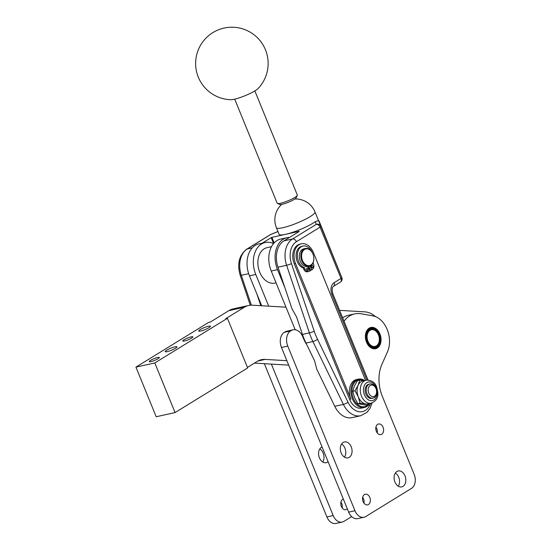 <?xml version="1.0" encoding="UTF-8"?>
<svg xmlns="http://www.w3.org/2000/svg" width="551" height="551" viewBox="0 0 551 551"><rect width="100%" height="100%" fill="white"/><g stroke="black" fill="none" stroke-linecap="round" stroke-linejoin="round"><path stroke-width="0.83" d="M234.306 99.242A15.807 2.659 -22.2 0 0 258.088 88.532A36.256 36.256 0 0 0 218.189 29.906A36.256 36.256 0 0 0 230.704 99.71A15.807 2.659 -22.2 0 0 234.306 99.242M254.844 90.929L297.326 195.033A10.875 1.832 157.8 0 1 297.299 195.385A10.875 1.832 157.8 0 1 290.914 199.538A10.875 1.832 157.8 0 1 280.555 203.264A10.875 1.832 157.8 0 1 277.456 203.484A10.875 1.832 157.8 0 1 277.187 203.257L234.705 99.152M277.456 203.484L279.763 204.414A9.064 1.529 -22.2 0 0 282.346 204.235A9.064 1.529 -22.2 0 0 290.983 201.129A9.064 1.529 -22.2 0 0 296.3 197.664L297.299 195.385M264.363 363.694L326.908 516.948A10.875 7.652 77.5 0 0 335.958 523.45L342.247 522.059A10.875 7.652 -102.5 0 1 333.197 515.557L271.388 364.108L288.683 365.134M322.748 462.007A8.155 5.737 77.5 0 0 323.168 453.018A8.155 5.737 77.5 0 0 319.835 448.817M342.178 507.912A5.441 3.823 77.5 0 0 341.751 503.683A5.441 3.823 77.5 0 0 340.911 502.181M328.093 461.704A8.155 5.737 -102.5 0 1 326.199 462.682A8.155 5.737 -102.5 0 1 319.408 457.805A8.155 5.737 -102.5 0 1 322.066 446.937M347.323 508.828A5.441 3.823 -102.5 0 1 345.87 509.661A5.441 3.823 -102.5 0 1 341.338 506.41A5.441 3.823 -102.5 0 1 343.349 499.082M351.669 516.618L343.948 521.363A10.875 7.652 -102.5 0 1 342.247 522.059M274.164 242.901L271.905 237.364L271.188 237.653L273.592 243.542M271.905 237.364L285.556 234.34A20.848 3.513 157.8 0 0 315.255 221.647L316.212 224.409A3.623 3.575 -19.1 0 1 320.923 226.351L318.147 219.656M319.119 221.144L341.854 277.642L320.923 226.351A3.623 0.613 157.8 0 1 320.744 226.675A3.623 0.613 157.8 0 1 320.076 227.164L341.007 278.455A3.623 2.507 58.4 0 1 341.227 280.955A3.623 2.507 58.4 0 1 340.394 282.098L333.5 286.334A3.623 2.507 -121.6 0 0 334.333 285.191A3.623 2.507 -121.6 0 0 334.113 282.691A9.064 6.378 77.5 0 0 331.909 294.399L366.863 380.045M251.373 305.178L241.31 275.3A21.758 15.304 -102.5 0 1 247.268 248.962L270.899 234.375A3.623 3.623 0 0 0 270.369 234.643A3.623 2.507 58.4 0 1 270.913 234.423L277.966 231.558M315.255 221.647L318.512 220.552L315 211.949A20.848 20.848 0 0 0 294.868 198.994M299.207 231.324L285.556 234.34A20.848 3.513 157.8 0 1 279.095 234.32L276.395 227.701A20.848 3.513 -22.2 0 0 282.856 227.721A20.848 3.513 -22.2 0 0 310.165 216.626A20.848 3.513 -22.2 0 0 315 211.949M344.01 321.178A32.633 22.956 -102.5 0 1 354.672 313.905A32.633 22.956 -102.5 0 1 361.249 313.795L372.896 315.875A22.667 15.945 -102.5 0 1 387.518 351.703L381.884 364.431A32.633 22.956 77.5 0 0 382.353 396.403L414.159 474.349A10.875 7.652 -102.5 0 1 411.514 488.393L365.719 516.549A10.875 7.652 -102.5 0 1 364.011 517.244A10.875 7.652 -102.5 0 1 354.961 510.743L287.78 346.118A11.785 8.286 -102.5 0 1 286.802 337.205A11.785 8.286 -102.5 0 1 290.652 330.903L291.169 330.579A11.785 8.286 -102.5 0 1 293.015 329.829A11.785 8.286 -102.5 0 1 297.588 330.572A11.785 8.286 -102.5 0 1 302.816 336.875L303.491 338.528A26.352 18.534 77.5 0 0 306.769 344.685M352.11 417.624A21.758 15.304 -102.5 0 1 334.767 406.321L316.763 369.177L314.58 360.802L305.991 343.073L312.906 341.544L343.383 404.413A21.758 15.304 77.5 0 0 360.733 415.716L352.11 417.624M351.228 446.813A8.155 5.737 -102.5 0 1 347.963 457.867A8.155 5.737 -102.5 0 1 341.179 452.991A8.155 5.737 -102.5 0 1 344.437 441.936A8.155 5.737 -102.5 0 1 351.228 446.813M404.992 475.844A8.155 5.737 -102.5 0 1 401.727 486.898A8.155 5.737 -102.5 0 1 394.943 482.029A8.155 5.737 -102.5 0 1 398.208 470.967A8.155 5.737 -102.5 0 1 404.992 475.844M369.811 497.477A5.441 3.823 -102.5 0 1 367.634 504.847A5.441 3.823 -102.5 0 1 363.109 501.596A5.441 3.823 -102.5 0 1 365.285 494.226A5.441 3.823 -102.5 0 1 369.811 497.477M383.062 427.239A5.441 3.823 -102.5 0 1 380.886 434.608A5.441 3.823 -102.5 0 1 376.361 431.357A5.441 3.823 -102.5 0 1 378.537 423.988A5.441 3.823 -102.5 0 1 383.062 427.239M379.928 333.961A10.875 7.652 -102.5 0 1 375.575 348.7A10.875 7.652 -102.5 0 1 366.525 342.205A10.875 7.652 -102.5 0 1 370.878 327.459A10.875 7.652 -102.5 0 1 379.928 333.961M293.015 329.829L286.72 331.22A11.785 8.286 77.5 0 0 284.881 331.971L284.364 332.294A11.785 8.286 77.5 0 0 280.514 338.596A11.785 8.286 77.5 0 0 281.492 347.509L348.673 512.134A10.875 7.652 77.5 0 0 357.723 518.636L364.011 517.244M344.513 457.192A8.155 5.737 77.5 0 0 344.94 448.204A8.155 5.737 77.5 0 0 341.599 444.003M398.277 486.223A8.155 5.737 77.5 0 0 398.704 477.235A8.155 5.737 77.5 0 0 395.363 473.04M363.949 503.097A5.441 3.823 77.5 0 0 363.515 498.869A5.441 3.823 77.5 0 0 362.682 497.367M377.201 432.859A5.441 3.823 77.5 0 0 376.774 428.63A5.441 3.823 77.5 0 0 375.934 427.128M375.21 328.775L375.217 328.782A10.875 7.652 -102.5 0 1 376.03 329.381L376.154 329.484A10.875 7.652 -102.5 0 1 376.891 330.214L376.994 330.338A10.875 7.652 -102.5 0 1 377.676 331.179L377.772 331.316A10.875 7.652 -102.5 0 1 378.379 332.253L378.468 332.405A10.875 7.652 -102.5 0 1 378.998 333.417L379.074 333.582A10.875 7.652 -102.5 0 1 379.295 334.099A10.875 7.652 -102.5 0 1 379.515 334.664L379.57 334.829A10.875 7.652 -102.5 0 1 379.653 335.056A10.875 7.652 -102.5 0 1 379.66 335.098M380.321 338.073A10.875 7.652 -102.5 0 1 380.328 338.114A10.875 7.652 -102.5 0 1 380.376 338.645L380.39 338.824A10.875 7.652 -102.5 0 1 380.424 339.988L380.424 340.167A10.875 7.652 -102.5 0 1 380.348 341.303L380.328 341.475A10.875 7.652 -102.5 0 1 380.149 342.57L380.114 342.736A10.875 7.652 -102.5 0 1 379.832 343.769L379.784 343.92A10.875 7.652 -102.5 0 1 379.405 344.878L379.377 344.885M379.405 344.878L379.336 345.016A10.875 7.652 -102.5 0 1 378.861 345.883L378.826 345.89M378.861 345.883L378.785 346.007A10.875 7.652 -102.5 0 1 378.227 346.765L378.179 346.779M378.227 346.765L378.131 346.875A10.875 7.652 -102.5 0 1 377.497 347.516L377.442 347.529M377.497 347.516L377.394 347.605A10.875 7.652 -102.5 0 1 376.691 348.122L376.615 348.136M376.691 348.122L376.581 348.191A10.875 7.652 -102.5 0 1 375.823 348.569L375.727 348.59M375.823 348.569L375.706 348.611A10.875 7.652 -102.5 0 1 375.259 348.762M375.217 328.782L375.121 328.685A10.875 7.652 -102.5 0 0 374.301 328.203L374.177 328.141A10.875 7.652 -102.5 0 0 373.33 327.79L373.199 327.749A10.875 7.652 -102.5 0 0 372.352 327.549L372.221 327.528A10.875 7.652 -102.5 0 0 371.367 327.473L371.243 327.473A10.875 7.652 -102.5 0 0 370.561 327.542M369.122 328.706A10.331 7.266 -102.5 0 1 379.673 335.132A10.331 7.266 -102.5 0 1 380.314 338.038A10.331 7.266 -102.5 0 1 376.822 347.571A10.331 7.266 -102.5 0 1 366.608 342.054A10.331 7.266 -102.5 0 1 369.122 328.706M354.672 313.905L348.384 315.296A32.633 22.956 77.5 0 0 342.632 317.796M299.248 231.448L283.944 240.856A21.758 15.304 77.5 0 0 277.986 267.187L292.016 308.842L296.617 317.073L302.458 334.423A54.384 38.253 77.5 0 0 305.991 343.073M364.576 380.514A14.505 10.2 77.5 0 0 358.184 379.143A14.505 10.2 77.5 0 0 352.378 398.8A14.505 10.2 77.5 0 0 364.452 407.464L361.683 408.077A14.505 10.2 -102.5 0 1 349.616 399.413L294.248 263.736A14.505 10.2 -102.5 0 1 300.054 244.086L301.307 243.804A14.505 10.2 -102.5 0 1 313.374 252.475L365.54 380.3M349.616 399.413L350.87 399.131L295.508 263.461A14.505 10.2 -102.5 0 1 301.307 243.804M364.452 407.464A14.505 10.2 77.5 0 0 368.268 405.309M350.87 399.131A14.505 10.2 -102.5 0 1 356.676 379.481L358.184 379.143M367.448 405.433A13.775 9.691 -102.5 0 1 353.329 398.414A13.775 9.691 -102.5 0 1 353.825 383.579A13.775 9.691 -102.5 0 1 364.177 380.603M341.895 277.752L341.923 277.821A3.623 3.575 160.9 0 0 341.854 277.642A3.623 0.613 -22.2 0 1 341.675 277.966A3.623 0.613 -22.2 0 1 341.007 278.455L334.113 282.691M260.809 305.702L256.835 293.883L261.677 305.75M262.214 243.17L271.188 237.653M339.595 310.365L364.776 311.852A27.192 19.127 -102.5 0 1 375.493 316.618M227.411 318.306L247.668 367.937L175.066 412.575L154.81 362.944L227.411 318.306L225.71 318.678L244.334 307.231A27.192 19.127 -102.5 0 1 248.205 305.585A27.192 19.127 -102.5 0 1 248.591 305.495A27.192 19.127 -102.5 0 1 252.365 305.199L285.997 307.189L295.205 329.76M248.591 305.495L233.114 308.918A27.192 19.127 77.5 0 0 232.729 309.008A27.192 19.127 77.5 0 0 228.858 310.647L210.234 322.101L208.54 322.48L135.939 367.118L156.195 416.749L175.066 412.575M154.81 362.944L135.939 367.118M167.153 351.634A6.343 1.068 157.8 0 1 165.19 351.628A6.343 1.068 157.8 0 1 168.468 349.224A6.343 1.068 157.8 0 1 174.97 346.827A6.343 1.068 157.8 0 1 176.94 346.834A6.343 1.068 157.8 0 1 173.661 349.244A6.343 1.068 157.8 0 1 167.153 351.634M200.66 331.034A6.343 1.068 157.8 0 1 198.697 331.027A6.343 1.068 157.8 0 1 201.976 328.623A6.343 1.068 157.8 0 1 208.478 326.226A6.343 1.068 157.8 0 1 210.448 326.233A6.343 1.068 157.8 0 1 207.169 328.637A6.343 1.068 157.8 0 1 200.66 331.034M184.468 340.993A5.441 0.916 157.8 0 1 182.78 340.986A5.441 0.916 157.8 0 1 185.591 338.927A5.441 0.916 157.8 0 1 191.169 336.875A5.441 0.916 157.8 0 1 192.85 336.875A5.441 0.916 157.8 0 1 190.04 338.941A5.441 0.916 157.8 0 1 184.468 340.993M150.96 361.594A5.441 0.916 157.8 0 1 149.273 361.587A5.441 0.916 157.8 0 1 152.083 359.527A5.441 0.916 157.8 0 1 157.662 357.475A5.441 0.916 157.8 0 1 159.342 357.482A5.441 0.916 157.8 0 1 156.532 359.541A5.441 0.916 157.8 0 1 150.96 361.594M286.864 360.685L265.196 359.404A27.192 19.127 77.5 0 0 261.422 359.7A27.192 19.127 77.5 0 0 261.029 359.789A27.192 19.127 77.5 0 0 257.165 361.428L247.447 367.407M254.445 363.102L271.388 364.108M268.702 306.17L255.76 274.446A23.569 16.578 -102.5 0 1 265.189 242.509A23.569 16.578 -102.5 0 1 273.551 243.597M276.044 282.815L274.825 283.083A18.128 12.749 -102.5 0 1 259.149 270.658L259.108 270.534A17.226 12.115 -102.5 0 1 258.04 265.692L258.026 265.561A18.128 12.749 -102.5 0 1 257.882 261.677A18.128 12.749 -102.5 0 1 266.994 247.681L271.498 246.683M259.149 270.658A18.128 12.749 -102.5 0 1 258.026 265.561M265.189 242.509L258.901 243.9A23.569 16.578 77.5 0 0 249.472 275.837L256.835 293.883M284.888 287.677L277.525 269.639A23.569 16.578 -102.5 0 1 286.961 237.695L280.666 239.086A23.569 16.578 77.5 0 0 271.237 271.03L285.997 307.189M286.961 237.695A23.569 16.578 -102.5 0 1 289.53 237.419M369.397 329.367A9.608 6.757 77.5 0 0 366.146 338.231A9.608 6.757 77.5 0 0 366.739 340.931A9.608 6.757 77.5 0 0 376.553 346.91A9.608 6.757 77.5 0 0 378.895 334.498A9.608 6.757 77.5 0 0 369.397 329.367M370.761 329.346A9.064 6.378 77.5 0 0 370.637 329.374A9.064 6.378 77.5 0 0 369.218 329.946A9.064 6.378 77.5 0 0 366.146 338.273M378.737 335.566A9.064 6.378 77.5 0 0 378.723 335.531A9.064 6.378 77.5 0 0 370.892 329.319A9.064 6.378 77.5 0 0 369.473 329.891A9.064 6.378 77.5 0 0 366.897 340.587A9.064 6.378 77.5 0 0 374.804 347.02A9.064 6.378 77.5 0 0 376.223 346.441A9.064 6.378 77.5 0 0 379.288 338.08A9.064 6.378 77.5 0 0 379.288 338.038M366.732 340.897A9.064 6.378 77.5 0 0 374.549 347.075A9.064 6.378 77.5 0 0 374.68 347.04M370.052 330.304A8.52 5.992 -102.5 0 1 378.751 335.607A8.52 5.992 -102.5 0 1 379.281 337.997A8.52 5.992 -102.5 0 1 376.395 345.856A8.52 5.992 -102.5 0 1 367.972 341.31A8.52 5.992 -102.5 0 1 370.052 330.304M313.03 262.82L313.485 263.922A4.077 2.872 -102.5 0 1 313.87 266.677A4.077 2.872 -102.5 0 1 312.899 268.867L311.763 269.983L310.502 270.259L308.877 266.271M307.417 271.739A4.077 2.872 -102.5 0 1 307.238 271.788A4.077 2.872 -102.5 0 1 305.412 271.381A4.077 2.872 -102.5 0 1 303.849 269.349L303.319 268.048A11.24 7.907 -102.5 0 1 296.652 251.711A11.24 7.907 -102.5 0 1 301.741 246.331L303.002 246.056A11.24 7.907 -102.5 0 1 312.238 252.489M308.216 266.415L310.089 271.009L308.677 271.464A4.077 2.872 -102.5 0 1 308.498 271.512A4.077 2.872 -102.5 0 1 306.673 271.106A4.077 2.872 -102.5 0 1 305.102 269.074L304.572 267.772A11.24 7.907 -102.5 0 1 297.905 251.435A11.24 7.907 -102.5 0 1 303.002 246.056M309.29 266.181L307.782 266.512A9.064 6.378 -102.5 0 1 299.875 260.086A9.064 6.378 -102.5 0 1 302.451 249.389A9.064 6.378 -102.5 0 1 303.87 248.811L305.378 248.473A9.064 6.378 77.5 0 0 303.959 249.052A9.064 6.378 77.5 0 0 301.39 259.748A9.064 6.378 77.5 0 0 309.29 266.181A9.064 6.378 77.5 0 0 310.709 265.603A9.064 6.378 77.5 0 0 313.774 257.241A9.064 6.378 77.5 0 0 313.774 257.2M313.223 254.727A9.064 6.378 77.5 0 0 313.216 254.693A9.064 6.378 77.5 0 0 305.378 248.473M304.538 249.465A8.52 5.992 -102.5 0 1 313.237 254.769A8.52 5.992 -102.5 0 1 313.767 257.159A8.52 5.992 -102.5 0 1 310.888 265.017A8.52 5.992 -102.5 0 1 302.465 260.471A8.52 5.992 -102.5 0 1 304.538 249.465M359.748 380.114L357.482 380.617L354.389 386.113L352.757 391.286L354.562 397.657L357.826 403.704L367.62 405.453L369.879 404.951L365.712 403.917A11.785 8.286 77.5 0 0 368.089 403.876L371.298 403.167A11.785 8.286 77.5 0 1 361.49 396.128A11.785 8.286 77.5 0 1 366.208 380.156L362.999 380.865A11.785 8.286 77.5 0 0 358.116 385.287L359.748 380.114L364.108 380.617M370.968 403.242L369.879 404.951M358.116 385.287A11.785 8.286 77.5 0 0 357.062 390.859A11.785 8.286 77.5 0 0 358.288 396.837L355.023 390.79L358.116 385.287M365.712 403.917L360.085 403.208L358.288 396.837A11.785 8.286 77.5 0 0 365.712 403.917M357.826 403.704L360.085 403.208M352.757 391.286L355.023 390.79M376.209 389.144L376.147 388.958A7.253 5.104 77.5 0 0 369.879 383.985L368.757 384.233A7.253 5.104 77.5 0 0 367.627 384.694A7.253 5.104 77.5 0 0 365.857 394.061A7.253 5.104 77.5 0 0 371.891 398.394L373.013 398.146A7.253 5.104 77.5 0 0 374.15 397.684A7.253 5.104 77.5 0 0 376.602 390.996L376.574 390.797A5.889 4.146 -102.5 0 1 374.584 396.231A5.889 4.146 -102.5 0 1 368.757 393.09A5.889 4.146 -102.5 0 1 370.196 385.48A5.889 4.146 -102.5 0 1 376.209 389.144A5.889 4.146 -102.5 0 1 376.574 390.797M369.879 383.985A7.253 5.104 77.5 0 0 368.743 384.446A7.253 5.104 77.5 0 0 366.69 393.001A7.253 5.104 77.5 0 0 373.013 398.146M311.763 269.983L310.103 265.913M312.872 266.023A1.357 0.957 -102.5 0 1 312.327 267.869A1.357 0.957 -102.5 0 1 311.198 267.056A1.357 0.957 -102.5 0 1 311.742 265.21A1.357 0.957 -102.5 0 1 312.872 266.023M308.519 268.702A1.357 0.957 -102.5 0 1 307.975 270.548A1.357 0.957 -102.5 0 1 306.838 269.735A1.357 0.957 -102.5 0 1 307.382 267.889A1.357 0.957 -102.5 0 1 308.519 268.702M311.625 267.662A1.357 0.957 77.5 0 0 311.618 266.305A1.357 0.957 77.5 0 0 311.191 265.699M307.265 270.341A1.357 0.957 77.5 0 0 307.258 268.984A1.357 0.957 77.5 0 0 306.831 268.378M303.319 268.048L304.572 267.772M250.278 305.233L240.222 275.376A3.623 0.393 -18.6 0 0 241.31 275.3L248.673 273.668M326.908 516.948L333.197 515.557M281.492 347.509L287.78 346.118M284.881 331.971L291.169 330.579M290.652 330.903L284.364 332.294M348.673 512.134L354.961 510.743M334.767 406.321L343.383 404.413A3.623 0.826 -25.9 0 0 345.78 403.539A3.623 0.826 -25.9 0 0 348.012 402.202L317.534 339.326A50.761 35.705 -102.5 0 1 315.764 335.366A50.761 35.705 -102.5 0 1 314.235 331.254L291.465 263.647A18.128 12.749 -102.5 0 1 296.431 241.703L320.076 227.164A3.623 2.507 58.4 0 0 318.388 224.987A3.623 2.507 58.4 0 0 316.212 224.409L292.56 238.948A21.758 15.304 77.5 0 0 286.61 265.279L309.38 332.894A54.384 38.253 77.5 0 0 311.019 337.295A54.384 38.253 77.5 0 0 312.906 341.544A3.623 0.826 -25.9 0 0 315.303 340.663A3.623 0.826 -25.9 0 0 317.534 339.326M302.458 334.423L309.38 332.894A3.623 0.393 -18.6 0 0 311.845 332.184A3.623 0.393 -18.6 0 0 314.235 331.254M277.986 267.187L286.61 265.279A3.623 0.393 -18.6 0 0 289.075 264.57A3.623 0.393 -18.6 0 0 291.465 263.647M283.944 240.856L292.56 238.948A3.623 2.507 58.4 0 1 294.737 239.527A3.623 2.507 58.4 0 1 296.431 241.703M333.5 286.334C332.06 287.202 331.812 289.619 332.749 293.58A3.623 0.613 157.8 0 1 332.749 293.587A3.623 0.613 157.8 0 1 331.909 294.399M369.997 404.771A18.128 12.749 -102.5 0 1 348.012 402.202M294.248 263.736L295.508 263.461M240.222 275.376C236.937 263.922 239.1 255.189 246.717 249.183A3.623 2.507 58.4 0 1 247.268 248.962L252.262 247.86M228.858 310.647L244.334 307.231M257.875 361.022L265.196 359.404M255.76 274.446L249.472 275.837M303.691 337.811L303.243 337.908M277.525 269.639L271.237 271.03M376.188 387.711A9.519 6.695 -102.5 0 1 373.867 399.998A9.519 6.695 -102.5 0 1 364.459 394.915A9.519 6.695 -102.5 0 1 366.78 382.628A9.519 6.695 -102.5 0 1 376.188 387.711M305.102 269.074L303.849 269.349M277.952 231.51L270.899 234.375M281.719 204.359A20.848 20.848 0 0 0 276.395 227.701M332.749 293.58L368.013 379.997M372.07 402.953L370.093 408.236L367.014 412.306L360.733 415.716M340.394 282.098A3.623 3.623 0 0 0 341.923 277.821M246.717 249.183L270.369 234.643M307.238 271.788L308.498 271.512M366.208 380.156C371.649 380.087 375.148 382.435 376.712 387.201C378.179 393.132 379.742 399.475 371.298 403.167"/></g></svg>
